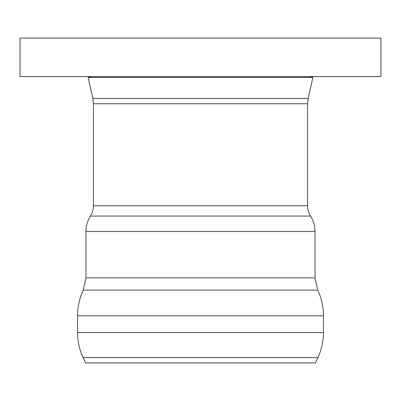 <?xml version="1.0" encoding="UTF-8"?>
<svg xmlns="http://www.w3.org/2000/svg" width="401" height="401" viewBox="0 0 401 401"><rect width="100%" height="100%" fill="white"/><g stroke="black" fill="none" stroke-linecap="round" stroke-linejoin="round"><path stroke-width="0.6" d="M309.131 76.591L312.885 77.438L88.115 77.438L92.847 98.471L308.153 98.471L307.567 103.754L93.433 103.754L93.433 205.778C93.413 209.492 92.415 212.921 90.451 216.069C87.498 220.796 86.004 225.938 85.974 231.512L315.026 231.512L315.026 277.878L317.757 290.134C321.552 298.279 323.447 306.85 323.447 315.833L323.447 332.579C323.422 341.321 321.577 349.657 317.903 357.592L315.422 362.905L85.578 362.905L83.097 357.592L317.903 357.592M88.115 77.438L91.869 76.591M380.95 76.591L20.05 76.591L20.05 38.095L380.95 38.095L380.95 76.591M93.433 205.778L307.567 205.778C307.587 209.492 308.585 212.921 310.549 216.069C313.502 220.796 314.996 225.938 315.026 231.512M90.451 216.069L310.549 216.069M85.974 231.512L85.974 277.878L315.026 277.878M85.974 277.878L83.243 290.134L317.757 290.134M83.243 290.134C79.448 298.279 77.553 306.85 77.553 315.833L323.447 315.833M77.553 315.833L77.553 332.579L323.447 332.579M77.553 332.579C77.578 341.321 79.423 349.657 83.097 357.592M92.847 98.471L93.433 103.754M307.567 103.754L307.567 205.778M308.153 98.471L312.885 77.438"/></g></svg>
